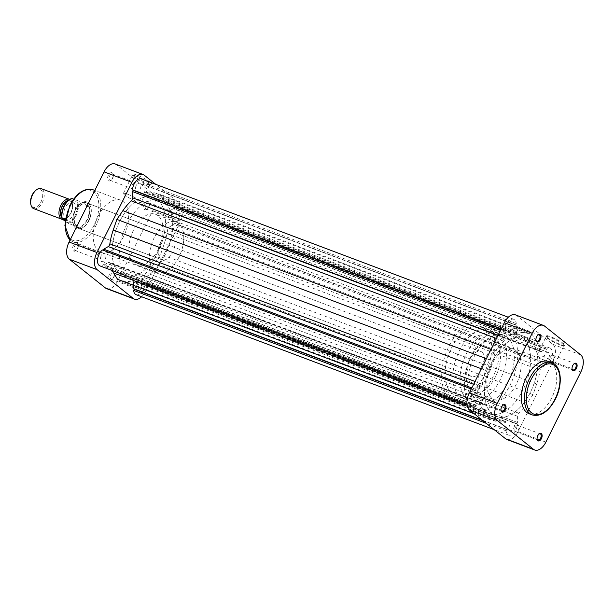 <?xml version="1.0" encoding="UTF-8"?>
<svg xmlns="http://www.w3.org/2000/svg" width="614" height="614" viewBox="0 0 614 614"><rect width="100%" height="100%" fill="white"/><g stroke="black" fill="none" stroke-linecap="round" stroke-linejoin="round"><path stroke-width="0.46" stroke-dasharray="3.07 2.3" d="M148.473 207.217A4.405 2.479 110.7 0 0 149.187 203.203A4.405 2.479 110.7 0 0 147.207 201.43A4.405 2.479 110.7 0 0 144.459 204.017A4.405 2.479 110.7 0 0 143.991 208.814A4.405 2.479 110.7 0 0 146.915 209.228A4.405 2.479 110.7 0 0 148.473 207.217M145.771 204.715A3.339 1.88 -69.3 0 1 148.465 202.804A3.339 1.88 -69.3 0 1 149.348 204.094A3.339 1.88 -69.3 0 1 148.811 207.141A3.339 1.88 -69.3 0 1 147.629 208.66A3.339 1.88 -69.3 0 1 146.117 209.052A3.339 1.88 -69.3 0 1 145.771 204.715M112.347 178.451A4.405 2.479 110.7 0 0 113.06 174.437A4.405 2.479 110.7 0 0 111.08 172.664A4.405 2.479 110.7 0 0 108.333 175.251A4.405 2.479 110.7 0 0 107.864 180.048A4.405 2.479 110.7 0 0 110.789 180.462A4.405 2.479 110.7 0 0 112.347 178.451M109.645 175.949A3.339 1.88 -69.3 0 1 112.339 174.038A3.339 1.88 -69.3 0 1 113.222 175.335A3.339 1.88 -69.3 0 1 112.684 178.375A3.339 1.88 -69.3 0 1 111.502 179.894A3.339 1.88 -69.3 0 1 109.983 180.286A3.339 1.88 -69.3 0 1 109.645 175.949M113.49 277.382A4.405 2.479 110.7 0 0 114.204 273.368A4.405 2.479 110.7 0 0 112.224 271.595A4.405 2.479 110.7 0 0 109.476 274.182A4.405 2.479 110.7 0 0 109.008 278.979A4.405 2.479 110.7 0 0 111.932 279.393A4.405 2.479 110.7 0 0 113.49 277.382M110.789 274.88A3.339 1.88 -69.3 0 1 113.483 272.969A3.339 1.88 -69.3 0 1 114.365 274.258A3.339 1.88 -69.3 0 1 113.828 277.305A3.339 1.88 -69.3 0 1 112.646 278.825A3.339 1.88 -69.3 0 1 111.134 279.216A3.339 1.88 -69.3 0 1 110.789 274.88M77.364 248.616A4.405 2.479 110.7 0 0 78.078 244.602A4.405 2.479 110.7 0 0 76.098 242.829A4.405 2.479 110.7 0 0 73.35 245.416A4.405 2.479 110.7 0 0 72.882 250.213A4.405 2.479 110.7 0 0 75.806 250.627A4.405 2.479 110.7 0 0 77.364 248.616M74.662 246.114A3.339 1.88 -69.3 0 1 77.356 244.203A3.339 1.88 -69.3 0 1 78.239 245.5A3.339 1.88 -69.3 0 1 77.702 248.54A3.339 1.88 -69.3 0 1 76.52 250.059A3.339 1.88 -69.3 0 1 75 250.451A3.339 1.88 -69.3 0 1 74.662 246.114M88.593 220.656A14.414 8.12 110.7 0 0 90.926 207.524A14.414 8.12 110.7 0 0 84.456 201.722A14.414 8.12 110.7 0 0 75.453 210.195A14.414 8.12 110.7 0 0 73.918 225.891A14.414 8.12 110.7 0 0 83.489 227.241A14.414 8.12 110.7 0 0 88.593 220.656M76.765 210.894A13.347 7.522 -69.3 0 1 87.556 203.249A13.347 7.522 -69.3 0 1 91.095 208.415A13.347 7.522 -69.3 0 1 88.93 220.579A13.347 7.522 -69.3 0 1 84.21 226.681A13.347 7.522 -69.3 0 1 78.147 228.224A13.347 7.522 -69.3 0 1 76.765 210.894M136.684 176.318A9.977 1.474 26.5 0 1 148.941 182.842A9.977 1.474 26.5 0 1 150.161 184.384A9.977 1.474 26.5 0 1 149.962 184.53A9.977 1.474 26.5 0 1 145.779 183.555A9.977 1.474 26.5 0 1 133.522 177.032A9.977 1.474 26.5 0 1 132.309 175.727A9.977 1.474 26.5 0 1 132.302 175.481A9.977 1.474 26.5 0 1 136.684 176.318M150.238 182.204A11.044 1.635 -153.5 0 0 138.733 175.811A11.044 1.635 -153.5 0 0 131.826 174.338A11.044 1.635 -153.5 0 0 133.169 175.773A11.044 1.635 -153.5 0 0 143.231 181.529A11.044 1.635 -153.5 0 0 151.366 184.077A11.044 1.635 -153.5 0 0 150.238 182.204M127.735 194.27A9.977 1.474 26.5 0 1 137.006 198.782A9.977 1.474 26.5 0 1 141.205 202.344A9.977 1.474 26.5 0 1 136.83 201.507A9.977 1.474 26.5 0 1 127.558 196.994A9.977 1.474 26.5 0 1 123.353 193.441A9.977 1.474 26.5 0 1 127.735 194.27M132.547 184.584A3.339 1.88 -69.3 0 1 135.241 182.673A3.339 1.88 -69.3 0 1 135.587 187.009A3.339 1.88 -69.3 0 1 132.885 188.92A3.339 1.88 -69.3 0 1 132.547 184.584M168.673 213.35A3.339 1.88 -69.3 0 1 171.367 211.439A3.339 1.88 -69.3 0 1 171.713 215.767A3.339 1.88 -69.3 0 1 169.019 217.678A3.339 1.88 -69.3 0 1 168.673 213.35M133.691 283.514A3.339 1.88 -69.3 0 1 136.385 281.603A3.339 1.88 -69.3 0 1 136.73 285.932A3.339 1.88 -69.3 0 1 134.036 287.843A3.339 1.88 -69.3 0 1 133.691 283.514M97.565 254.749A3.339 1.88 -69.3 0 1 100.259 252.838A3.339 1.88 -69.3 0 1 100.604 257.166A3.339 1.88 -69.3 0 1 97.902 259.077A3.339 1.88 -69.3 0 1 97.565 254.749M165.143 254.787A42.036 23.693 -69.3 0 1 131.158 278.871A42.036 23.693 -69.3 0 1 126.829 224.279A42.036 23.693 -69.3 0 1 160.814 200.202A42.036 23.693 -69.3 0 1 165.143 254.787M157.921 252.07A42.036 23.693 -69.3 0 1 123.936 276.154A42.036 23.693 -69.3 0 1 119.607 221.562A42.036 23.693 -69.3 0 1 153.592 197.478A42.036 23.693 -69.3 0 1 157.921 252.07A42.036 23.693 110.7 0 0 153.592 197.478A42.036 23.693 110.7 0 0 119.607 221.562A42.036 23.693 110.7 0 0 123.936 276.154A42.036 23.693 110.7 0 0 157.921 252.07M178.935 257.12A27.024 15.227 -69.3 0 1 157.084 272.601A27.024 15.227 -69.3 0 1 154.298 237.511A27.024 15.227 -69.3 0 1 176.149 222.022A27.024 15.227 -69.3 0 1 178.935 257.12M158.305 249.345A27.024 15.227 -69.3 0 1 136.454 264.826A27.024 15.227 -69.3 0 1 133.668 229.728A27.024 15.227 -69.3 0 1 155.519 214.248A27.024 15.227 -69.3 0 1 158.305 249.345M160.538 242.469A13.347 7.522 -69.3 0 1 171.321 234.824A13.347 7.522 -69.3 0 1 172.695 252.154A13.347 7.522 -69.3 0 1 161.912 259.799A13.347 7.522 -69.3 0 1 160.538 242.469M123.621 236.436A27.891 15.718 -69.3 0 1 101.072 252.415A27.891 15.718 -69.3 0 1 98.202 216.197A27.891 15.718 -69.3 0 1 120.751 200.218A27.891 15.718 -69.3 0 1 123.621 236.436M141.634 296.769A13.746 7.744 110.7 0 0 145.602 291.266L180.585 221.101A13.746 7.744 110.7 0 0 180.386 203.948L155.772 184.353M115.186 163.992A13.746 7.744 -69.3 0 1 116.407 164.682L152.533 193.448A13.746 7.744 -69.3 0 1 152.732 210.602L117.75 280.767A13.746 7.744 -69.3 0 1 106.636 288.641M537.81 335.137A3.339 1.88 110.7 0 0 537.595 335.29A3.339 1.88 110.7 0 0 536.413 336.817A3.339 1.88 110.7 0 0 535.876 339.857A3.339 1.88 110.7 0 0 535.938 340.11M573.944 363.902A3.339 1.88 110.7 0 0 573.729 364.056A3.339 1.88 110.7 0 0 572.547 365.576A3.339 1.88 110.7 0 0 572.002 368.623A3.339 1.88 110.7 0 0 572.064 368.876M502.828 405.301A3.339 1.88 110.7 0 0 502.613 405.455A3.339 1.88 110.7 0 0 501.431 406.982A3.339 1.88 110.7 0 0 500.894 410.022A3.339 1.88 110.7 0 0 500.955 410.275M538.962 434.067A3.339 1.88 110.7 0 0 538.747 434.221A3.339 1.88 110.7 0 0 537.565 435.74A3.339 1.88 110.7 0 0 537.02 438.787A3.339 1.88 110.7 0 0 537.081 439.041M559.6 344.723A9.977 1.474 26.5 0 1 547.343 338.199A9.977 1.474 26.5 0 1 546.13 336.902A9.977 1.474 26.5 0 1 546.122 336.649A9.977 1.474 26.5 0 1 550.505 337.485A9.977 1.474 26.5 0 1 562.762 344.009A9.977 1.474 26.5 0 1 563.982 345.552A9.977 1.474 26.5 0 1 563.782 345.705A9.977 1.474 26.5 0 1 559.6 344.723M547.12 337.408A10.645 1.573 -153.5 0 0 556.821 342.957A10.645 1.573 -153.5 0 0 564.657 345.421A10.645 1.573 -153.5 0 0 563.575 343.617A10.645 1.573 -153.5 0 0 552.485 337.454A10.645 1.573 -153.5 0 0 545.823 336.027A10.645 1.573 -153.5 0 0 547.12 337.408M550.474 363.035A9.977 1.474 26.5 0 1 541.203 358.515A9.977 1.474 26.5 0 1 536.997 354.961A9.977 1.474 26.5 0 1 541.379 355.79A9.977 1.474 26.5 0 1 550.651 360.311A9.977 1.474 26.5 0 1 554.849 363.864A9.977 1.474 26.5 0 1 550.474 363.035M553.406 359.643A3.339 1.88 110.7 0 0 553.06 355.306A3.339 1.88 110.7 0 0 550.367 357.218A3.339 1.88 110.7 0 0 550.712 361.554A3.339 1.88 110.7 0 0 553.406 359.643M517.28 330.877A3.339 1.88 110.7 0 0 516.934 326.541A3.339 1.88 110.7 0 0 514.24 328.452A3.339 1.88 110.7 0 0 514.578 332.788A3.339 1.88 110.7 0 0 517.28 330.877M482.297 401.042A3.339 1.88 110.7 0 0 481.952 396.705A3.339 1.88 110.7 0 0 479.258 398.616A3.339 1.88 110.7 0 0 479.595 402.953A3.339 1.88 110.7 0 0 482.297 401.042M518.423 429.808A3.339 1.88 110.7 0 0 518.078 425.471A3.339 1.88 110.7 0 0 515.384 427.382A3.339 1.88 110.7 0 0 515.729 431.719A3.339 1.88 110.7 0 0 518.423 429.808M529.191 413.782A27.891 15.718 110.7 0 0 551.74 397.803A27.891 15.718 110.7 0 0 548.862 361.585M484.791 359.213A42.036 23.693 110.7 0 0 489.128 413.798A42.036 23.693 110.7 0 0 523.113 389.721A42.036 23.693 110.7 0 0 518.776 335.129A42.036 23.693 110.7 0 0 484.791 359.213M492.014 361.93A42.036 23.693 110.7 0 0 496.342 416.522A42.036 23.693 110.7 0 0 530.335 392.438A42.036 23.693 110.7 0 0 525.998 337.846A42.036 23.693 110.7 0 0 492.014 361.93A42.036 23.693 110.7 0 0 496.342 416.522A42.036 23.693 110.7 0 0 530.335 392.438A42.036 23.693 110.7 0 0 525.998 337.846A42.036 23.693 110.7 0 0 492.014 361.93M470.999 356.88A27.024 15.227 110.7 0 0 473.785 391.978A27.024 15.227 110.7 0 0 495.636 376.489A27.024 15.227 110.7 0 0 492.85 341.399A27.024 15.227 110.7 0 0 470.999 356.88M491.637 364.655A27.024 15.227 110.7 0 0 494.423 399.752A27.024 15.227 110.7 0 0 516.267 384.272A27.024 15.227 110.7 0 0 513.481 349.174A27.024 15.227 110.7 0 0 491.637 364.655M515.445 314.859A13.746 7.744 -69.3 0 1 516.666 315.558L552.792 344.316A13.746 7.744 -69.3 0 1 552.991 361.477L518.009 431.634A13.746 7.744 -69.3 0 1 506.895 439.509M35.658 190.44A9.609 5.411 -69.3 0 1 40.877 189.818A9.609 5.411 -69.3 0 1 41.015 201.806A9.609 5.411 -69.3 0 1 32.396 206.826A9.609 5.411 -69.3 0 1 30.7 203.595M33.693 208.622A10.676 6.017 110.7 0 0 42.727 201.638A10.676 6.017 110.7 0 0 42.174 189.181A10.676 6.017 110.7 0 0 41.222 188.644M61.845 217.655A9.609 5.411 110.7 0 0 62.313 218.1A9.609 5.411 110.7 0 0 67.532 217.471A9.609 5.411 110.7 0 0 72.483 204.324A9.609 5.411 110.7 0 0 70.794 201.093A9.609 5.411 110.7 0 0 68.338 200.433M69.796 199.427A10.676 6.017 -69.3 0 1 70.433 199.834A10.676 6.017 -69.3 0 1 72.322 203.426A10.676 6.017 -69.3 0 1 66.811 218.039A10.676 6.017 -69.3 0 1 62.996 219.49M73.764 202.497A9.34 5.265 -69.3 0 1 74.256 213.396A9.34 5.265 -69.3 0 1 66.35 219.505A9.34 5.265 -69.3 0 1 65.521 219.029A9.34 5.265 -69.3 0 1 65.038 208.131A9.34 5.265 -69.3 0 1 72.943 202.021A9.34 5.265 -69.3 0 1 73.764 202.497M67.977 200.747A9.34 5.265 -69.3 0 1 69.843 200.855A9.34 5.265 -69.3 0 1 70.671 201.331A9.34 5.265 -69.3 0 1 71.163 212.229A9.34 5.265 -69.3 0 1 63.257 218.338A9.34 5.265 -69.3 0 1 62.428 217.863A9.34 5.265 -69.3 0 1 61.776 217.187M65.276 219.827L73.081 222.767L78.891 227.395L68.062 223.312A13.009 7.33 110.7 0 0 76.09 215.675A13.009 7.33 110.7 0 0 78.07 203.226L88.907 207.309L83.097 202.689A13.009 7.33 -69.3 0 1 86.735 203.526A13.009 7.33 -69.3 0 1 88.907 207.309A13.009 7.33 -69.3 0 1 86.927 219.758A13.009 7.33 -69.3 0 1 78.891 227.395A13.009 7.33 -69.3 0 1 75.253 226.558A13.009 7.33 -69.3 0 1 73.081 222.767A13.009 7.33 -69.3 0 1 72.959 222.176A13.009 7.33 -69.3 0 1 79.666 204.37A13.009 7.33 -69.3 0 1 83.097 202.689L73.688 199.143M75.361 226.95A13.347 7.522 110.7 0 0 76.543 227.625A13.347 7.522 110.7 0 0 87.84 218.899A13.347 7.522 110.7 0 0 87.142 203.326A13.347 7.522 110.7 0 0 85.96 202.651A13.347 7.522 110.7 0 0 79.889 204.193A13.347 7.522 110.7 0 0 73.012 222.46A13.347 7.522 110.7 0 0 75.361 226.95M467.124 399.169A36.702 20.684 -69.3 0 1 465.205 356.343A36.702 20.684 -69.3 0 1 496.265 332.343A36.702 20.684 -69.3 0 1 499.512 334.2A36.702 20.684 -69.3 0 1 501.431 377.034A36.702 20.684 -69.3 0 1 470.378 401.026A36.702 20.684 -69.3 0 1 467.124 399.169M474.86 402.086A36.702 20.684 -69.3 0 1 472.941 359.259A36.702 20.684 -69.3 0 1 504.002 335.259A36.702 20.684 -69.3 0 1 507.248 337.117A36.702 20.684 -69.3 0 1 509.167 379.951A36.702 20.684 -69.3 0 1 478.114 403.943A36.702 20.684 -69.3 0 1 474.86 402.086M509.605 332.397A42.036 23.693 -69.3 0 1 511.8 381.455A42.036 23.693 -69.3 0 1 476.226 408.939A42.036 23.693 -69.3 0 1 472.504 406.813A42.036 23.693 -69.3 0 1 470.309 357.747A42.036 23.693 -69.3 0 1 505.882 330.271A42.036 23.693 -69.3 0 1 509.605 332.397M486.91 323.839A42.036 23.693 -69.3 0 1 489.105 372.898A42.036 23.693 -69.3 0 1 453.531 400.382A42.036 23.693 -69.3 0 1 449.809 398.256A42.036 23.693 -69.3 0 1 447.614 349.197A42.036 23.693 -69.3 0 1 483.187 321.713A42.036 23.693 -69.3 0 1 486.91 323.839M452.165 393.536A36.702 20.684 -69.3 0 1 450.246 350.701A36.702 20.684 -69.3 0 1 481.307 326.709A36.702 20.684 -69.3 0 1 484.553 328.567A36.702 20.684 -69.3 0 1 486.472 371.393A36.702 20.684 -69.3 0 1 455.419 395.393A36.702 20.684 -69.3 0 1 452.165 393.536M459.901 396.444A36.702 20.684 -69.3 0 1 457.983 353.618A36.702 20.684 -69.3 0 1 489.043 329.626A36.702 20.684 -69.3 0 1 492.29 331.483A36.702 20.684 -69.3 0 1 494.209 374.31A36.702 20.684 -69.3 0 1 463.156 398.309A36.702 20.684 -69.3 0 1 459.901 396.444M481.99 352.152A13.347 7.522 -69.3 0 1 482.681 367.725A13.347 7.522 -69.3 0 1 471.391 376.451A13.347 7.522 -69.3 0 1 470.209 375.776A13.347 7.522 -69.3 0 1 469.51 360.203A13.347 7.522 -69.3 0 1 480.808 351.477A13.347 7.522 -69.3 0 1 481.99 352.152M65.099 221.17L68.062 223.312M78.07 203.226L72.26 198.606M176.295 217.686A4.336 2.441 110.7 0 0 175.85 212.06A4.336 2.441 110.7 0 0 172.342 214.539A4.336 2.441 110.7 0 0 172.787 220.173A4.336 2.441 110.7 0 0 176.295 217.686M548.701 358.062A4.336 2.441 110.7 0 0 548.256 352.428A4.336 2.441 110.7 0 0 544.748 354.915A4.336 2.441 110.7 0 0 545.194 360.548A4.336 2.441 110.7 0 0 548.701 358.062M140.169 188.928A4.336 2.441 110.7 0 0 139.723 183.294A4.336 2.441 110.7 0 0 136.216 185.781A4.336 2.441 110.7 0 0 136.661 191.415A4.336 2.441 110.7 0 0 140.169 188.928M512.575 329.296A4.336 2.441 110.7 0 0 512.13 323.662A4.336 2.441 110.7 0 0 508.622 326.149A4.336 2.441 110.7 0 0 509.067 331.783A4.336 2.441 110.7 0 0 512.575 329.296M105.186 259.085A4.336 2.441 110.7 0 0 104.741 253.452A4.336 2.441 110.7 0 0 101.233 255.938A4.336 2.441 110.7 0 0 101.678 261.572A4.336 2.441 110.7 0 0 105.186 259.085M477.592 399.461A4.336 2.441 110.7 0 0 477.147 393.827A4.336 2.441 110.7 0 0 473.64 396.314A4.336 2.441 110.7 0 0 474.092 401.94A4.336 2.441 110.7 0 0 477.592 399.461M141.312 287.851A4.336 2.441 110.7 0 0 140.867 282.217A4.336 2.441 110.7 0 0 137.359 284.704A4.336 2.441 110.7 0 0 137.805 290.338A4.336 2.441 110.7 0 0 141.312 287.851M513.718 428.219A4.336 2.441 110.7 0 0 513.273 422.585A4.336 2.441 110.7 0 0 509.766 425.072A4.336 2.441 110.7 0 0 510.219 430.706A4.336 2.441 110.7 0 0 513.718 428.219M517.433 424.182L516.827 423.691L517.448 422.44L517.379 416.2A2.671 1.504 -69.3 0 1 518.646 413.153A46.71 26.325 110.7 0 0 527.042 403.337L533.067 394.618L536.69 383.988A46.71 26.325 110.7 0 0 540.074 370.173A2.671 1.504 -69.3 0 1 541.694 367.418L546.184 364.808L546.805 363.549L547.419 364.041A9.01 5.073 110.7 0 0 550.835 359.758A9.01 5.073 110.7 0 0 549.906 348.061A9.01 5.073 110.7 0 0 547.235 348.23L546.644 349.42L545.999 348.906L541.51 351.515A2.671 1.504 -69.3 0 1 540.543 351.661A2.671 1.504 -69.3 0 1 539.844 350.678A46.71 26.325 110.7 0 0 536.199 340.962L532.376 334.661L526.229 333.026A46.71 26.325 110.7 0 0 517.717 333.057A2.671 1.504 -69.3 0 1 517.149 333.034A2.671 1.504 -69.3 0 1 516.397 331.522L516.32 325.282L515.676 324.768L516.274 323.578A9.01 5.073 110.7 0 0 513.78 319.295A9.01 5.073 110.7 0 0 504.908 330.194L505.522 330.677L504.9 331.936L504.969 338.176A2.671 1.504 -69.3 0 1 504.493 340.125A2.671 1.504 -69.3 0 1 503.703 341.215A46.71 26.325 110.7 0 0 495.298 351.031L489.274 359.75L485.651 370.38A46.71 26.325 110.7 0 0 482.274 384.195A2.671 1.504 -69.3 0 1 481.836 385.569A2.671 1.504 -69.3 0 1 480.647 386.95L476.165 389.568L475.535 390.819L474.921 390.327A9.01 5.073 110.7 0 0 470.063 399.138A9.01 5.073 110.7 0 0 472.442 406.314A9.01 5.073 110.7 0 0 475.106 406.138L475.704 404.948L476.349 405.463L480.831 402.853A2.671 1.504 -69.3 0 1 481.798 402.707A2.671 1.504 -69.3 0 1 482.497 403.69A46.71 26.325 110.7 0 0 486.15 413.414L489.972 419.707L496.112 421.35A46.71 26.325 110.7 0 0 504.631 421.311A2.671 1.504 -69.3 0 1 505.199 421.334A2.671 1.504 -69.3 0 1 505.951 422.846L506.02 429.094L506.665 429.6L506.074 430.798A9.01 5.073 110.7 0 0 508.569 435.073A9.01 5.073 110.7 0 0 515.852 429.915A9.01 5.073 110.7 0 0 517.433 424.182L145.027 283.806L144.413 283.323L145.042 282.064L144.965 275.824A2.671 1.504 -69.3 0 1 146.232 272.785A46.71 26.325 110.7 0 0 154.636 262.969L160.661 254.25L164.283 243.62A46.71 26.325 110.7 0 0 167.66 229.805A2.671 1.504 -69.3 0 1 169.287 227.05L173.777 224.432L174.399 223.181L175.013 223.673A9.01 5.073 110.7 0 0 178.421 219.382A9.01 5.073 110.7 0 0 177.492 207.686A9.01 5.073 110.7 0 0 174.829 207.862L174.238 209.052L173.593 208.537L169.103 211.147A2.671 1.504 -69.3 0 1 168.136 211.293A2.671 1.504 -69.3 0 1 167.438 210.31A46.71 26.325 110.7 0 0 163.785 200.586L159.962 194.293L153.822 192.65A46.71 26.325 110.7 0 0 145.303 192.689A2.671 1.504 -69.3 0 1 144.735 192.666A2.671 1.504 -69.3 0 1 143.991 191.154L143.914 184.906L143.269 184.4L143.86 183.202A9.01 5.073 110.7 0 0 141.366 178.927M136.162 294.705A9.01 5.073 110.7 0 0 143.438 289.547A9.01 5.073 110.7 0 0 145.027 283.806M547.235 348.23L174.829 207.862M117.558 279.339L123.706 280.974A46.71 26.325 110.7 0 0 132.217 280.943A2.671 1.504 -69.3 0 1 132.785 280.966A2.671 1.504 -69.3 0 1 133.537 282.478L133.576 285.372M100.036 265.939A9.01 5.073 110.7 0 0 102.699 265.77L103.29 264.58L103.935 265.094L108.425 262.485A2.671 1.504 -69.3 0 1 109.392 262.339A2.671 1.504 -69.3 0 1 110.09 263.322A46.71 26.325 110.7 0 0 112.454 270.62M103.236 250.228L102.515 249.959M533.067 394.618L160.661 254.25M546.184 364.808L173.777 224.432M546.805 363.549L174.399 223.181M547.419 364.041L175.013 223.673M546.644 349.42L174.238 209.052M545.999 348.906L173.593 208.537M532.376 334.661L159.962 194.293M516.32 325.282L143.914 184.906M515.676 324.768L143.269 184.4M516.274 323.578L143.86 183.202M504.908 330.194L501.293 328.828M505.522 330.677L501.185 329.05M504.9 331.936L500.564 330.301M489.274 359.75L486.418 358.676M476.165 389.568L471.828 387.933M475.535 390.819L103.129 250.451M474.921 390.327L471.314 388.969M475.106 406.138L102.699 265.77M475.704 404.948L103.29 264.58M476.349 405.463L103.935 265.094M489.972 419.707L474.231 413.775M506.02 429.094L482.174 420.099M506.665 429.6L482.819 420.613M506.074 430.798L486.188 423.299M516.827 423.691L144.413 283.323M517.448 422.44L145.042 282.064M94.126 225.062A26.555 14.966 -69.3 0 1 70.303 238.938A26.555 14.966 -69.3 0 1 69.919 205.79A26.555 14.966 -69.3 0 1 93.742 191.921A26.555 14.966 -69.3 0 1 94.126 225.062M70.119 239.959A27.891 15.718 110.7 0 0 73.219 241.916A27.891 15.718 110.7 0 0 95.769 225.937A27.891 15.718 110.7 0 0 92.891 189.718M116.407 164.682L144.259 175.182M180.386 203.948L152.533 193.448M152.732 210.602L180.585 221.101M145.602 291.266L117.75 280.767M551.955 362.751A27.891 15.718 -69.3 0 1 554.833 398.97A27.891 15.718 -69.3 0 1 532.284 414.949M580.644 354.815L552.792 344.316M516.666 315.558L544.518 326.049M552.991 361.477L580.844 371.969M545.861 442.134L518.009 431.634M62.421 219.037A12.341 6.954 -69.3 0 1 64.017 206.281A12.341 6.954 -69.3 0 1 72.429 198.959M76.873 202.49A12.341 6.954 -69.3 0 1 75.269 215.245A12.341 6.954 -69.3 0 1 66.857 222.567M480.647 386.95L473.632 384.31M503.703 341.215L496.48 338.491M517.379 416.2L144.965 275.824M518.646 413.153L146.232 272.785M527.042 403.337L154.636 262.969M536.69 383.988L164.283 243.62M540.074 370.173L167.66 229.805M541.694 367.418L169.287 227.05M541.51 351.515L169.103 211.147M539.844 350.678L167.438 210.31M536.199 340.962L163.785 200.586M526.229 333.026L153.822 192.65M517.717 333.057L145.303 192.689M516.397 331.522L143.991 191.154M504.969 338.176L497.954 335.528M495.298 351.031L491.031 349.42M485.651 370.38L481.384 368.776M482.274 384.195L475.044 381.478M480.831 402.853L108.425 262.485M482.497 403.69L110.09 263.322M486.15 413.414L467.331 406.322M496.112 421.35L123.706 280.974M504.631 421.311L132.217 280.943M505.951 422.846L133.537 282.478M149.348 204.094L149.187 203.203M113.222 175.335L113.06 174.437M114.365 274.258L114.204 273.368M78.239 245.5L78.078 244.602M91.095 208.415L90.926 207.524M132.309 175.727L131.826 174.338M141.205 202.344L150.161 184.384M101.072 252.415L73.219 241.916L70.088 240.02M135.241 182.673L112.339 174.038M171.367 211.439L148.465 202.804M136.385 281.603L113.483 272.969M100.259 252.838L77.356 244.203M131.158 278.871L489.128 413.798M157.084 272.601L136.454 264.826M171.321 234.824L87.556 203.249M120.751 200.218L94.809 190.44M161.912 259.799L78.147 228.224M176.149 222.022L155.519 214.248M160.814 200.202L518.776 335.129M97.902 259.077L75 250.451M134.036 287.843L111.134 279.216M169.019 217.678L146.117 209.052M132.885 188.92L109.983 180.286M123.353 193.441L132.302 175.481M149.962 184.53L151.366 184.077M84.21 226.681L83.489 227.241M76.52 250.059L75.806 250.627M112.646 278.825L111.932 279.393M111.502 179.894L110.789 180.462M147.629 208.66L146.915 209.228M537.595 335.29L538.048 334.937M573.729 364.056L574.174 363.703M502.613 405.455L503.066 405.102M538.747 434.221L539.192 433.868M563.782 345.705L564.657 345.421M536.997 354.961L546.122 336.649M553.06 355.306L575.241 363.665M516.934 326.541L539.115 334.906M481.952 396.705L504.132 405.071M518.078 425.471L540.259 433.829M473.785 391.978L494.423 399.752M492.85 341.399L513.481 349.174M515.729 431.719L537.902 440.077M479.595 402.953L501.776 411.311M514.578 332.788L536.759 341.146M550.712 361.554L572.885 369.912M554.849 363.864L563.982 345.552M546.13 336.902L545.823 336.027M537.02 438.787L537.127 439.348M500.894 410.022L501.001 410.582M572.002 368.623L572.11 369.183M535.876 339.857L535.984 340.417M72.483 204.324L72.322 203.426M67.532 217.471L66.811 218.039M66.35 219.505L63.257 218.338M504.002 335.259L496.265 332.343M476.226 408.939L453.531 400.382M489.043 329.626L481.307 326.709M471.391 376.451L76.543 227.625M480.808 351.477L85.96 202.651M463.156 398.309L455.419 395.393M505.882 330.271L483.187 321.713M478.114 403.943L470.378 401.026M72.943 202.021L69.843 200.855M548.256 352.428L175.85 212.06M512.13 323.662L139.723 183.294M477.147 393.827L104.741 253.452M513.273 422.585L140.867 282.217M549.906 348.061L177.492 207.686M540.543 351.661L168.136 211.293M517.149 333.034L144.735 192.666M513.78 319.295L508.3 317.231M472.442 406.314L466.962 404.25M481.798 402.707L109.392 262.339M505.199 421.334L132.785 280.966M508.569 435.073L494.163 429.646M510.219 430.706L137.805 290.338M474.092 401.94L101.678 261.572M509.067 331.783L136.661 191.415M545.194 360.548L172.787 220.173"/><path stroke-width="0.92" d="M155.772 184.353L144.259 175.182A13.746 7.744 110.7 0 0 143.039 174.491A13.746 7.744 110.7 0 0 131.926 182.366L96.943 252.523A13.746 7.744 110.7 0 0 97.142 269.684L133.269 298.442A13.746 7.744 110.7 0 0 134.489 299.141A13.746 7.744 110.7 0 0 141.634 296.769M134.489 299.141L106.636 288.641A13.746 7.744 -69.3 0 1 105.416 287.951L69.29 259.185A13.746 7.744 -69.3 0 1 69.09 242.031L104.073 171.866A13.746 7.744 -69.3 0 1 115.186 163.992L143.039 174.491M536.628 336.764A4.006 2.256 -69.3 0 1 538.048 334.937A4.006 2.256 -69.3 0 1 540.704 335.313A4.006 2.256 -69.3 0 1 540.282 339.672A4.006 2.256 -69.3 0 1 537.78 342.029A4.006 2.256 -69.3 0 1 535.984 340.417A4.006 2.256 -69.3 0 1 536.628 336.764M535.938 340.11A3.339 1.88 110.7 0 0 536.759 341.146A3.339 1.88 110.7 0 0 539.46 339.235A3.339 1.88 110.7 0 0 539.115 334.906A3.339 1.88 110.7 0 0 537.81 335.137M572.755 365.53A4.006 2.256 -69.3 0 1 574.174 363.703A4.006 2.256 -69.3 0 1 576.83 364.079A4.006 2.256 -69.3 0 1 576.408 368.438A4.006 2.256 -69.3 0 1 573.906 370.787A4.006 2.256 -69.3 0 1 572.11 369.183A4.006 2.256 -69.3 0 1 572.755 365.53M572.064 368.876A3.339 1.88 110.7 0 0 572.885 369.912A3.339 1.88 110.7 0 0 575.587 368.001A3.339 1.88 110.7 0 0 575.241 363.665A3.339 1.88 110.7 0 0 573.944 363.902M501.646 406.928A4.006 2.256 -69.3 0 1 503.066 405.102A4.006 2.256 -69.3 0 1 505.721 405.478A4.006 2.256 -69.3 0 1 505.299 409.837A4.006 2.256 -69.3 0 1 502.797 412.194A4.006 2.256 -69.3 0 1 501.001 410.582A4.006 2.256 -69.3 0 1 501.646 406.928M500.955 410.275A3.339 1.88 110.7 0 0 501.776 411.311A3.339 1.88 110.7 0 0 504.478 409.4A3.339 1.88 110.7 0 0 504.132 405.071A3.339 1.88 110.7 0 0 502.828 405.301M537.772 435.694A4.006 2.256 -69.3 0 1 539.192 433.868A4.006 2.256 -69.3 0 1 541.847 434.244A4.006 2.256 -69.3 0 1 541.425 438.603A4.006 2.256 -69.3 0 1 538.923 440.952A4.006 2.256 -69.3 0 1 537.127 439.348A4.006 2.256 -69.3 0 1 537.772 435.694M537.081 439.041A3.339 1.88 110.7 0 0 537.902 440.077A3.339 1.88 110.7 0 0 540.604 438.166A3.339 1.88 110.7 0 0 540.259 433.829A3.339 1.88 110.7 0 0 538.962 434.067M526.313 377.564A27.891 15.718 110.7 0 0 529.191 413.782L532.284 414.949A27.891 15.718 -69.3 0 1 529.406 378.731A27.891 15.718 -69.3 0 1 551.955 362.751L548.862 361.585A27.891 15.718 110.7 0 0 526.313 377.564M534.748 450.008L506.895 439.509A13.746 7.744 -69.3 0 1 505.683 438.818L469.549 410.052A13.746 7.744 -69.3 0 1 469.349 392.899L504.332 322.734A13.746 7.744 -69.3 0 1 515.445 314.859L543.298 325.359A13.746 7.744 110.7 0 0 532.192 333.233L497.21 403.398A13.746 7.744 110.7 0 0 497.401 420.552L533.535 449.318A13.746 7.744 110.7 0 0 534.748 450.008A13.746 7.744 110.7 0 0 545.861 442.134L580.844 371.969A13.746 7.744 110.7 0 0 580.644 354.815L544.518 326.049A13.746 7.744 110.7 0 0 543.298 325.359M69.489 199.297L41.222 188.644A10.676 6.017 110.7 0 0 36.372 189.88A10.676 6.017 110.7 0 0 30.869 204.485A10.676 6.017 110.7 0 0 32.749 208.077A10.676 6.017 110.7 0 0 33.693 208.622L61.96 219.275A10.676 6.017 -69.3 0 1 61.016 218.737A10.676 6.017 -69.3 0 1 60.456 206.273A10.676 6.017 -69.3 0 1 69.489 199.297A10.676 6.017 -69.3 0 1 69.796 199.427M62.996 219.49A10.676 6.017 -69.3 0 1 61.96 219.275M73.688 199.143L72.26 198.606A13.009 7.33 110.7 0 0 64.232 206.235A13.009 7.33 110.7 0 0 62.252 218.684L65.276 219.827M30.869 204.485L30.7 203.595A9.609 5.411 -69.3 0 1 35.658 190.44L36.372 189.88M68.338 200.433A9.609 5.411 110.7 0 0 61.484 207.686A9.609 5.411 110.7 0 0 61.845 217.655M61.776 217.187A9.34 5.265 -69.3 0 1 61.623 207.739A9.34 5.265 -69.3 0 1 67.977 200.747M62.421 219.037L65.099 221.17M508.3 317.231L141.366 178.927A9.01 5.073 110.7 0 0 132.501 189.818L133.115 190.309L132.486 191.56L132.563 197.8A2.671 1.504 -69.3 0 1 132.079 199.757A2.671 1.504 -69.3 0 1 131.296 200.847A46.71 26.325 110.7 0 0 122.892 210.663L116.867 219.382L113.245 230.012A46.71 26.325 110.7 0 0 109.86 243.827A2.671 1.504 -69.3 0 1 109.43 245.193A2.671 1.504 -69.3 0 1 108.241 246.582L103.751 249.192L103.236 250.228M133.576 285.372L133.614 288.718L134.259 289.232L133.66 290.422A9.01 5.073 110.7 0 0 136.162 294.705L494.163 429.646M112.454 270.62A46.71 26.325 110.7 0 0 113.743 273.038L117.558 279.339L474.231 413.775M471.314 388.969L102.515 249.959A9.01 5.073 110.7 0 0 97.649 258.77A9.01 5.073 110.7 0 0 100.036 265.939L466.962 404.25M501.293 328.828L132.501 189.818M501.185 329.05L133.115 190.309M500.564 330.301L132.486 191.56M486.418 358.676L116.867 219.382M471.828 387.933L103.751 249.192M482.174 420.099L133.614 288.718M482.819 420.613L134.259 289.232M486.188 423.299L133.66 290.422M94.809 190.44L92.891 189.718A27.891 15.718 110.7 0 0 70.341 205.698A27.891 15.718 110.7 0 0 70.119 239.959M97.142 269.684L69.29 259.185M105.416 287.951L133.269 298.442M131.926 182.366L104.073 171.866M69.09 242.031L96.943 252.523M531.049 379.606A26.555 14.966 110.7 0 0 531.432 412.746A26.555 14.966 110.7 0 0 555.256 398.877A26.555 14.966 110.7 0 0 554.872 365.737A26.555 14.966 110.7 0 0 531.049 379.606M532.192 333.233L504.332 322.734M469.349 392.899L497.21 403.398M505.683 438.818L533.535 449.318M497.401 420.552L469.549 410.052M473.632 384.31L108.241 246.582M496.48 338.491L131.296 200.847M497.954 335.528L132.563 197.8M491.031 349.42L122.892 210.663M481.384 368.776L113.245 230.012M475.044 381.478L109.86 243.827M467.331 406.322L113.743 273.038M70.088 240.02L64.877 225.376L69.758 205.583C76.504 193.057 84.218 187.769 92.891 189.718M532.284 414.949C540.957 416.898 548.67 411.61 555.417 399.085C562.885 384.64 561.718 366.082 551.955 362.751M62.068 218.684C59.896 211.646 65.913 199.312 72.107 198.568"/></g></svg>
